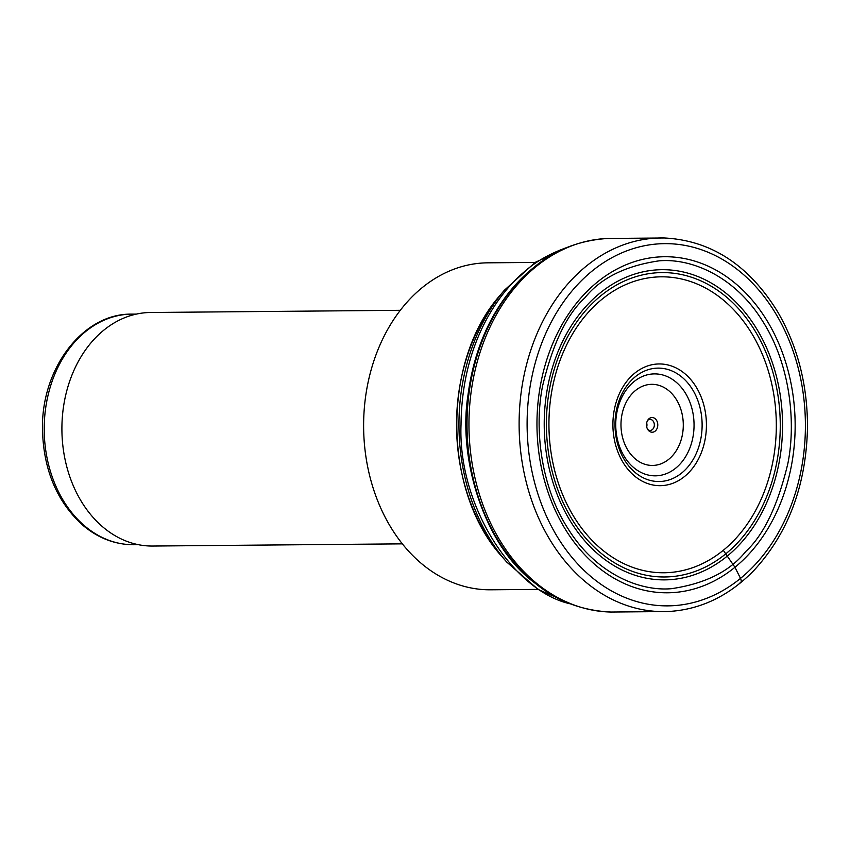 <?xml version="1.0" encoding="UTF-8"?>
<svg xmlns="http://www.w3.org/2000/svg" width="850" height="850" viewBox="0 0 850 850"><rect width="100%" height="100%" fill="white"/><g stroke="black" fill="none" stroke-linecap="round" stroke-linejoin="round"><path stroke-width="1.27" d="M400.297 310.303L150.599 312.492A116.779 89.718 89.5 0 0 72.813 372.991A116.779 89.718 89.5 0 0 75.746 491.13A116.779 89.718 89.5 0 0 152.649 546.04L402.348 543.851M656.912 420.984A7.353 5.652 -90.5 0 1 655.732 430.578A7.353 5.652 -90.5 0 1 648.263 430.217A7.353 5.652 -90.5 0 1 648.168 419.613A7.353 5.652 -90.5 0 1 656.912 420.984M535.139 262.416L487.783 262.831A163.487 125.609 89.5 0 0 378.888 347.512A163.487 125.609 89.5 0 0 382.999 512.911A163.487 125.609 89.5 0 0 490.652 589.794L538.008 589.379M646.701 426.87A5.514 4.239 89.5 0 0 646.669 422.981M647.732 429.462A5.514 4.239 89.5 0 0 650.144 430.419A5.514 4.239 89.5 0 0 653.82 427.561A5.514 4.239 89.5 0 0 653.682 421.983A5.514 4.239 89.5 0 0 650.048 419.379A5.514 4.239 89.5 0 0 647.647 420.378M723.297 550.301A147.974 113.688 -90.5 0 1 549.249 435.147A147.974 113.688 -90.5 0 1 708.294 289.563A147.974 113.688 -90.5 0 1 733.157 541.28A147.974 113.688 -90.5 0 1 723.297 550.301L734.952 567.279L740.52 578.372C741.753 581.304 741.338 582.93 739.266 583.259M136.414 314.096L131.782 314.128A115.302 88.591 89.5 0 0 44.211 430.206A115.302 88.591 89.5 0 0 133.801 544.733L138.444 544.691M625.781 446.367A40.566 31.163 89.5 0 0 679.713 443.934A40.566 31.163 89.5 0 0 650.909 384.349A40.566 31.163 89.5 0 0 625.781 446.367M621.722 454.856A56.706 43.562 89.5 0 0 681.817 472.919A56.706 43.562 89.5 0 0 695.406 394.793A56.706 43.562 89.5 0 0 635.311 376.731A56.706 43.562 89.5 0 0 621.722 454.856M621.775 451.849A50.968 39.153 -90.5 0 1 653.352 373.926A50.968 39.153 -90.5 0 1 689.552 448.8A50.968 39.153 -90.5 0 1 621.775 451.849M620.117 457.056A60.86 46.761 -90.5 0 1 657.826 363.991A60.86 46.761 -90.5 0 1 701.048 453.401A60.86 46.761 -90.5 0 1 620.117 457.056M536.063 583.95A185.842 142.779 -90.5 0 1 533.29 267.867A185.842 142.779 -90.5 0 1 533.768 267.484C554.731 249.964 579.392 240.295 607.739 238.468A186.841 143.544 -90.5 0 0 607.644 238.468A186.841 143.544 -90.5 0 0 468.966 426.487A186.841 143.544 -90.5 0 0 610.916 612.043A186.841 143.544 -90.5 0 0 611.012 612.043C582.643 610.714 557.812 601.481 536.541 584.332A185.842 142.779 -90.5 0 1 536.063 583.95L534.916 583.047C485.329 547.06 457.555 460.264 467.967 395.207C476.659 328.854 507.184 289.638 530.846 269.886L532.1 268.844M570.456 603.872C513.379 591.462 457.746 505.92 461.029 424.671C461.784 343.591 498.036 293.696 524.301 271.809C535.543 261.694 549.886 253.534 567.332 247.35M574.281 605.296L538.124 589.454L506.653 561.999A182.676 140.346 -90.5 0 1 504.273 290.339L535.266 262.331L571.136 245.863M506.653 561.999L502.881 557.664A176.333 135.469 -90.5 0 1 500.576 294.737L504.273 290.339M736.111 544.351A152.203 116.928 -90.5 0 1 725.741 553.871A152.203 116.928 -90.5 0 1 546.741 435.572A152.203 116.928 -90.5 0 1 710.133 285.589A152.203 116.928 -90.5 0 1 736.111 544.351M737.981 546.178L737.981 546.178A155.093 119.159 -90.5 0 1 726.973 556.336A155.093 119.159 -90.5 0 1 544.574 436.018A155.093 119.159 -90.5 0 1 710.727 282.742A155.093 119.159 -90.5 0 1 737.981 546.178M745.716 551.533C729.927 571.338 705.16 583.716 671.404 588.689C638.212 591.611 595.138 572.39 568.204 528.944C540.494 486.317 534.129 427.678 542.619 385.858C552.755 343.697 566.791 314.415 584.726 297.999C600.525 278.194 625.292 265.816 659.048 260.844C692.229 257.922 735.314 277.142 762.248 320.588C789.958 363.216 796.322 421.855 787.833 463.675C777.697 505.835 763.651 535.117 745.716 551.533M748.669 554.381A168.034 129.094 -90.5 0 1 734.952 567.279A168.034 129.094 -90.5 0 1 537.402 437.931A168.034 129.094 -90.5 0 1 715.923 270.077A168.034 129.094 -90.5 0 1 748.669 554.381M754.301 565.537A181.114 139.145 -90.5 0 1 740.52 578.372A181.114 139.145 -90.5 0 1 527.553 438.398A181.114 139.145 -90.5 0 1 720.811 258.474A181.114 139.145 -90.5 0 1 754.301 565.537M667.622 611.543L667.622 611.543A186.841 143.544 -90.5 0 1 519.116 426.052A186.841 143.544 -90.5 0 1 664.349 237.979L664.349 237.979C711.067 240.412 748.839 265.03 777.665 311.822C797.544 346.067 807.479 384.519 807.5 427.168C806.268 485.095 788.492 532.769 754.173 570.201C729.003 596.094 700.145 609.875 667.622 611.543L610.916 612.043M131.782 314.128C82.716 313.225 40.917 368.985 42.5 429.803C43.467 469.232 56.493 500.692 81.579 524.184C97.219 537.837 114.633 544.68 133.801 544.733M532.164 268.791L533.29 267.867M502.881 557.664C442.425 492.416 441.267 361.048 500.576 294.737M607.644 238.468L664.349 237.979"/></g></svg>
